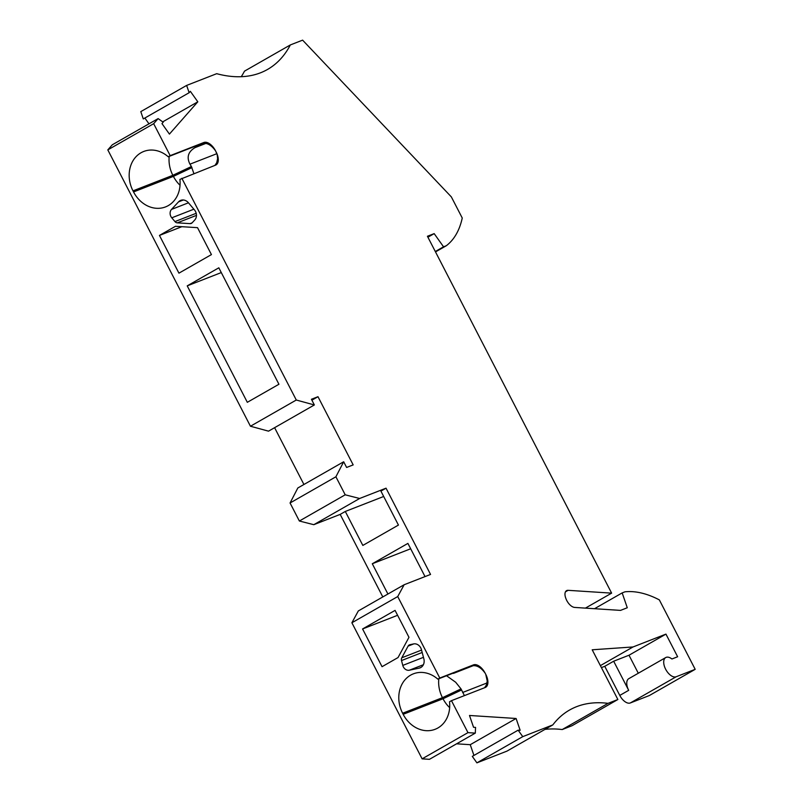 <?xml version="1.0" encoding="UTF-8"?>
<svg xmlns="http://www.w3.org/2000/svg" width="803" height="803" viewBox="0 0 803 803"><rect width="100%" height="100%" fill="white"/><g stroke="black" fill="none" stroke-linecap="round" stroke-linejoin="round"><path stroke-width="1.2" d="M202.476 143.436L195.029 147.632C188.133 151.737 186.447 157.258 189.97 164.173L191.405 166.532L172.846 175.305L132.997 190.863L133.549 191.937L173.408 176.379L172.846 175.305A29.189 24.532 -111.3 0 1 169.202 156.384M250.446 426.232L296.287 400.024L314.354 404.953L268.513 431.161L250.446 426.232L107.813 149.89L112.29 144.801L158.131 118.593L153.664 123.682L170.166 155.652L168.218 156.766A29.189 24.532 -111.3 0 0 143.747 151.466A29.189 24.532 -111.3 0 0 141.007 152.771A29.189 24.532 -111.3 0 0 132.997 190.863M214.963 165.368L216.72 162.718L217.613 158.693L217.201 154.728L215.585 150.884C211.209 144.821 206.662 142.392 201.934 143.607L168.218 156.766M216.137 151.958A12.165 6.534 60.2 0 1 216.037 164.916A12.165 6.534 60.2 0 1 215.565 165.137L179.902 179.41A29.189 24.532 68.7 0 1 168.279 205.608A29.189 24.532 68.7 0 1 165.528 206.913A29.189 24.532 68.7 0 1 133.549 191.937M190.04 223.636L177.302 222.843A3.644 3.071 -111.3 0 1 174.954 221.588L171.772 217.814A6.083 5.109 -111.3 0 1 171.511 209.412L178.527 201.864A8.15 6.846 68.7 0 1 179.942 200.74A8.15 6.846 68.7 0 1 180.705 200.369A8.15 6.846 68.7 0 1 188.464 202.798L194.456 209.894A7.297 6.133 -111.3 0 1 194.768 219.972L192.148 222.792A3.644 3.071 68.7 0 1 191.516 223.304A3.644 3.071 68.7 0 1 191.174 223.465A3.644 3.071 68.7 0 1 190.04 223.636L192.118 222.832M158.131 118.593L163.2 122.227L161.975 123.612L169.423 134.091L197.809 101.81L190.361 91.331L189.137 92.716L186.627 85.419L216.7 73.685A182.411 98.056 60.2 0 0 260.483 72.812A182.411 98.056 60.2 0 0 267.529 69.449A182.411 98.056 60.2 0 0 290.335 44.938L302.611 40.15L451.346 196.896L462.247 218.014A115.522 62.102 -119.8 0 1 446.317 245.728L435.497 251.911M382.8 596.95L340.181 514.392L313.792 524.69L359.644 498.482L386.032 488.184L430.549 574.436L404.16 584.735L358.319 610.942L351.885 622.767L422.117 758.845L429.464 759.317L475.306 733.109L467.968 732.637L451.467 700.668L485.183 687.509A12.165 6.534 60.2 0 0 485.654 687.288A12.165 6.534 60.2 0 0 485.755 674.329L487.23 681.074L486.337 685.1L484.58 687.739M451.467 700.668L449.519 701.782A29.189 24.532 68.7 0 1 437.896 727.98A29.189 24.532 68.7 0 1 435.146 729.285A29.189 24.532 68.7 0 1 403.166 714.319L402.614 713.235L442.463 697.677L443.025 698.761L403.166 714.319M438.809 678.756A29.189 24.532 -111.3 0 0 442.463 697.677L461.022 688.904L461.574 689.978L443.025 698.761A29.189 24.532 68.7 0 0 449.66 707.634M404.16 584.735L397.726 596.559L439.783 678.033L437.836 679.137A29.189 24.532 -111.3 0 0 413.364 673.837A29.189 24.532 -111.3 0 0 410.624 675.142A29.189 24.532 -111.3 0 0 402.614 713.235M401.791 657.787A3.644 3.071 68.7 0 0 401.52 660.548L402.785 665.406A6.083 5.109 68.7 0 0 409.339 670.214L419.186 668.126A8.15 6.846 -111.3 0 0 420.089 667.855A8.15 6.846 -111.3 0 0 420.852 667.494A8.15 6.846 -111.3 0 0 423.854 658.841L421.455 649.697A7.297 6.133 68.7 0 0 413.585 643.926L409.911 644.709A3.644 3.071 -111.3 0 0 409.51 644.829A3.644 3.071 -111.3 0 0 409.159 644.99A3.644 3.071 -111.3 0 0 408.095 646.104L401.791 657.787L421.555 650.079M601.407 667.614L604.759 666.309L619.786 695.418A10.941 5.882 60.2 0 0 630.315 702.966L649.336 695.539L695.187 669.331L676.166 676.758A10.941 5.882 60.2 0 1 665.838 669.592A10.941 5.882 60.2 0 1 665.727 657.557A10.941 5.882 60.2 0 1 666.149 657.356A10.941 5.882 60.2 0 1 671.93 658.982L677.632 656.754L665.948 634.109L633.045 646.957L592.202 649.788L617.868 699.513L608.052 703.348A182.411 98.056 60.2 0 0 576.584 706.68A182.411 98.056 60.2 0 0 569.548 710.043A182.411 98.056 60.2 0 0 552.815 724.908L506.974 751.116L476.902 762.85L472.294 756.376L518.146 730.168L520.153 730.298L516.098 718.484L469.494 715.473L473.549 727.277L475.557 727.408L475.306 733.109M665.727 657.557L628.779 678.676A10.941 5.882 60.2 0 0 628.689 690.329L613.663 661.22L629 655.228L638.295 673.235M565.453 591.841L568.112 590.325A8.512 4.577 60.2 0 0 566.868 590.496A8.512 4.577 60.2 0 0 566.547 590.657A8.512 4.577 60.2 0 0 565.693 597.954A9.726 5.23 60.2 0 0 574.707 607.429L620.528 610.39L627.273 607.751L622.174 592.905L594.531 608.704M485.755 674.329L485.203 673.255A12.165 6.534 -119.8 0 0 473.499 664.864L439.783 678.033M552.815 724.908L522.753 736.642L518.146 730.168M695.187 669.331L659.343 599.891A115.522 62.102 60.2 0 0 624.955 591.821L622.174 592.905M568.112 590.325L611.625 593.136L427.427 236.263L434.172 233.623L443.547 246.812L446.317 245.728M170.166 155.652L203.882 142.492A12.165 6.534 -119.8 0 1 215.585 150.884M296.287 400.024L181.849 178.296M314.354 404.953L311.423 399.262L317.988 396.702L353.179 464.897L346.615 467.456L343.674 461.765L335.905 476.781L345.21 494.809L299.368 521.017L313.792 524.69M359.644 498.482L345.21 494.809M343.674 461.765L297.833 487.973L290.064 502.989L299.368 521.017M274.596 427.678L303.925 484.49M144.861 118.031L148.977 123.833M189.137 92.716L143.285 118.924L140.786 111.627L186.627 85.419M241.261 76.707A182.411 98.056 60.2 0 0 244.493 71.146L290.335 44.938M617.868 699.513L572.017 725.721L562.2 729.556A182.411 98.056 60.2 0 0 544.986 729.385M456.596 743.809L470.247 744.692L473.941 755.432M425.028 576.594L407.904 543.4L372.291 563.756L410.674 548.77M372.291 563.756L387.919 594.019M397.726 596.559L351.885 622.767M340.181 514.392L345.3 511.461L362.836 545.428L398.439 525.072L380.913 491.105L386.032 488.184M290.064 502.989L335.905 476.781M443.547 246.812L435.296 251.52M434.172 233.623L427.909 237.206M585.417 608.122L611.625 593.136M604.759 666.309L613.663 661.22M600.373 665.627L633.045 646.957M629 655.228L665.948 634.109M608.052 703.348L562.2 729.556M522.753 736.642L476.902 762.85M470.247 744.692L516.098 718.484M422.117 758.845L467.968 732.637M408.968 637.311L395.066 610.39L362.575 628.96L382.047 666.691L398.037 657.557L408.968 637.311M362.575 628.96L397.595 615.289M437.836 679.137L471.552 665.978C476.279 664.764 480.826 667.193 485.203 673.255M455.452 672.262L453.213 673.135M464.405 695.619L461.574 689.978M473.318 665.647L453.464 673.396M446.538 675.745L455.692 682.259L461.022 688.904M197.809 101.81L162.708 121.875M107.813 149.89L153.664 123.682M197.528 227.661L211.43 254.591L178.939 273.161L159.456 235.43L175.445 226.295L197.528 227.661M247.324 402.313L187.219 285.868L218.828 267.811L278.932 384.256L247.324 402.313M159.456 235.43L181.849 226.687M193.894 173.599L191.405 166.532M311.895 400.185L317.988 396.702M180.043 185.262A29.189 24.532 68.7 0 1 173.408 176.379L191.957 167.606M345.3 511.461L383.683 496.485M221.287 272.578L187.219 285.868M178.527 201.864L183.325 199.987M419.186 668.126L420.933 667.444M408.095 646.104L413.756 643.896M619.786 695.418L628.689 690.329M676.166 676.758L630.315 702.966M409.339 670.214L423.382 664.733M402.785 665.406L423.452 657.336M401.52 660.548L422.187 652.478M473.499 664.864L471.552 665.978M462.648 692.477L486.989 682.972M174.954 221.588L196.203 213.297M171.772 217.814L193.864 209.192M177.302 222.843L196.464 215.365M171.511 209.412L188.464 202.798M201.934 143.607L203.882 142.492M189.97 164.173L216.88 153.674M195.029 147.632L205.739 143.456"/></g></svg>
